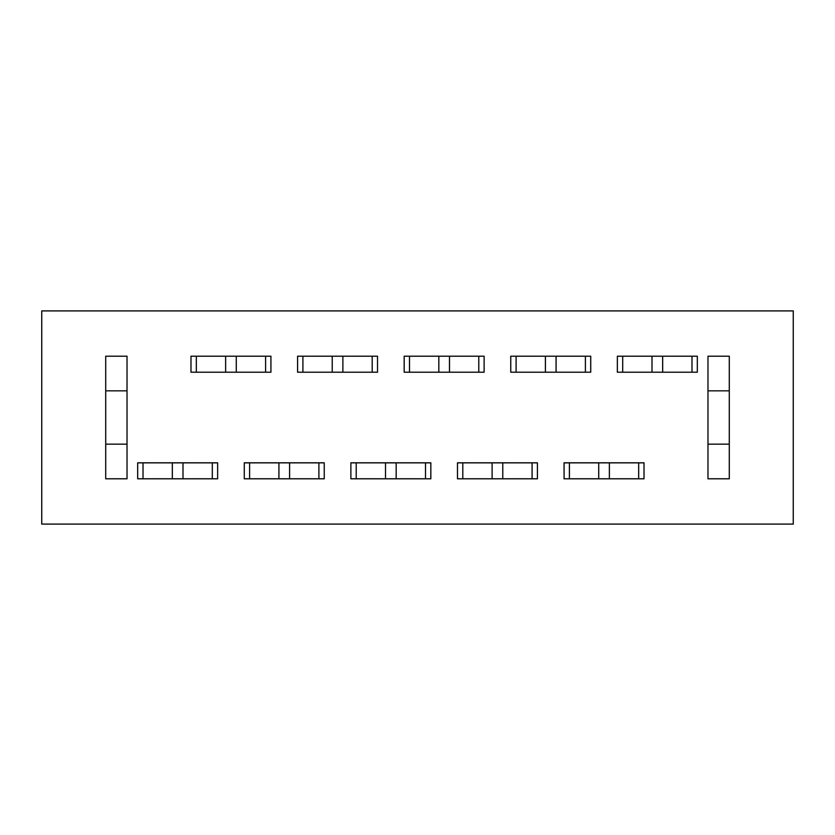 <?xml version="1.0" encoding="UTF-8"?>
<svg xmlns="http://www.w3.org/2000/svg" width="835" height="835" viewBox="0 0 835 835"><rect width="100%" height="100%" fill="white"/><g stroke="black" fill="none" stroke-linecap="round" stroke-linejoin="round"><path stroke-width="1.25" d="M707.976 444.147L729.289 444.147L729.289 478.789L729.289 444.147L707.976 444.147M729.289 390.853L707.976 390.853L729.289 390.853L729.289 356.211L729.289 390.853M105.711 444.147L127.024 444.147L105.711 444.147L105.711 478.789L105.711 444.147M127.024 390.853L105.711 390.853L105.711 356.211L105.711 390.853L127.024 390.853M196.319 372.201L196.319 356.211L196.319 372.201M265.603 356.211L265.603 372.201L265.603 356.211M236.284 356.211L236.284 372.201L236.284 356.211M225.627 356.211L225.627 372.201L225.627 356.211M217.632 462.861L212.299 462.861L212.299 478.852L212.299 462.861L137.681 462.861L143.015 462.861L143.015 478.852L143.015 462.861L172.334 462.861L172.334 478.852L172.334 462.861L182.99 462.861L182.99 478.852L182.99 462.861L217.632 462.861M302.907 372.201L302.907 356.211L302.907 372.201M372.201 356.211L372.201 372.201L372.201 356.211M342.882 356.211L342.882 372.201L342.882 356.211M332.226 356.211L332.226 372.201L332.226 356.211M324.23 462.861L318.897 462.861L318.897 478.852L318.897 462.861L244.279 462.861L249.613 462.861L249.613 478.852L249.613 462.861L278.921 462.861L278.921 478.852L278.921 462.861L289.588 462.861L289.588 478.852L289.588 462.861L324.23 462.861M409.505 372.201L409.505 356.211L409.505 372.201M478.789 356.211L478.789 372.201L478.789 356.211M449.48 356.211L449.48 372.201L449.48 356.211M438.824 356.211L438.824 372.201L438.824 356.211M430.829 462.861L425.495 462.861L425.495 478.852L425.495 462.861L350.877 462.861L356.211 462.861L356.211 478.852L356.211 462.861L385.519 462.861L385.519 478.852L385.519 462.861L396.176 462.861L396.176 478.852L396.176 462.861L430.829 462.861M516.103 372.201L516.103 356.211L516.103 372.201M585.387 356.211L585.387 372.201L585.387 356.211M556.079 356.211L556.079 372.201L556.079 356.211M545.412 356.211L545.412 372.201L545.412 356.211M537.416 462.861L532.093 462.861L532.093 478.852L532.093 462.861L457.476 462.861L462.799 462.861L462.799 478.852L462.799 462.861L492.118 462.861L492.118 478.852L492.118 462.861L502.774 462.861L502.774 478.852L502.774 462.861L537.416 462.861M622.701 372.201L622.701 356.211L622.701 372.201M691.985 356.211L691.985 372.201L691.985 356.211M662.666 356.211L662.666 372.201L662.666 356.211M652.01 356.211L652.01 372.201L652.01 356.211M644.015 462.861L638.681 462.861L638.681 478.852L638.681 462.861L564.074 462.861L569.397 462.861L569.397 478.852L569.397 462.861L598.716 462.861L598.716 478.852L598.716 462.861L609.373 462.861L609.373 478.852L609.373 462.861L644.015 462.861M41.75 310.902L41.75 524.098L793.25 524.098L793.25 310.902L41.75 310.902L793.25 310.902L793.25 524.098L41.75 524.098L41.75 310.902M617.368 356.211L697.319 356.211L697.319 372.201L617.368 372.201L617.368 356.211L617.368 372.201L697.319 372.201L697.319 356.211L617.368 356.211M564.074 478.789L564.074 462.799L644.015 462.799L644.015 478.789L564.074 478.789L644.015 478.789L644.015 462.799L564.074 462.799L564.074 478.789M510.769 356.211L590.721 356.211L590.721 372.201L510.769 372.201L510.769 356.211L510.769 372.201L590.721 372.201L590.721 356.211L510.769 356.211M457.476 478.789L457.476 462.799L537.416 462.799L537.416 478.789L457.476 478.789L537.416 478.789L537.416 462.799L457.476 462.799L457.476 478.789M404.171 356.211L484.123 356.211L484.123 372.201L404.171 372.201L404.171 356.211L404.171 372.201L484.123 372.201L484.123 356.211L404.171 356.211M350.877 478.789L350.877 462.799L430.829 462.799L430.829 478.789L350.877 478.789L430.829 478.789L430.829 462.799L350.877 462.799L350.877 478.789M297.584 356.211L377.524 356.211L377.524 372.201L297.584 372.201L297.584 356.211L297.584 372.201L377.524 372.201L377.524 356.211L297.584 356.211M244.279 478.789L244.279 462.799L324.23 462.799L324.23 478.789L244.279 478.789L324.23 478.789L324.23 462.799L244.279 462.799L244.279 478.789M127.024 478.789L105.711 478.789L105.711 356.211L127.024 356.211L127.024 478.789L127.024 356.211L105.711 356.211L105.711 478.789L127.024 478.789M137.681 478.789L137.681 462.799L217.632 462.799L217.632 478.789L137.681 478.789L217.632 478.789L217.632 462.799L137.681 462.799L137.681 478.789M190.985 356.211L270.926 356.211L270.926 372.201L190.985 372.201L190.985 356.211L190.985 372.201L270.926 372.201L270.926 356.211L190.985 356.211M729.289 356.211L729.289 478.789L707.976 478.789L707.976 356.211L729.289 356.211L707.976 356.211L707.976 478.789L729.289 478.789L729.289 356.211"/></g></svg>
